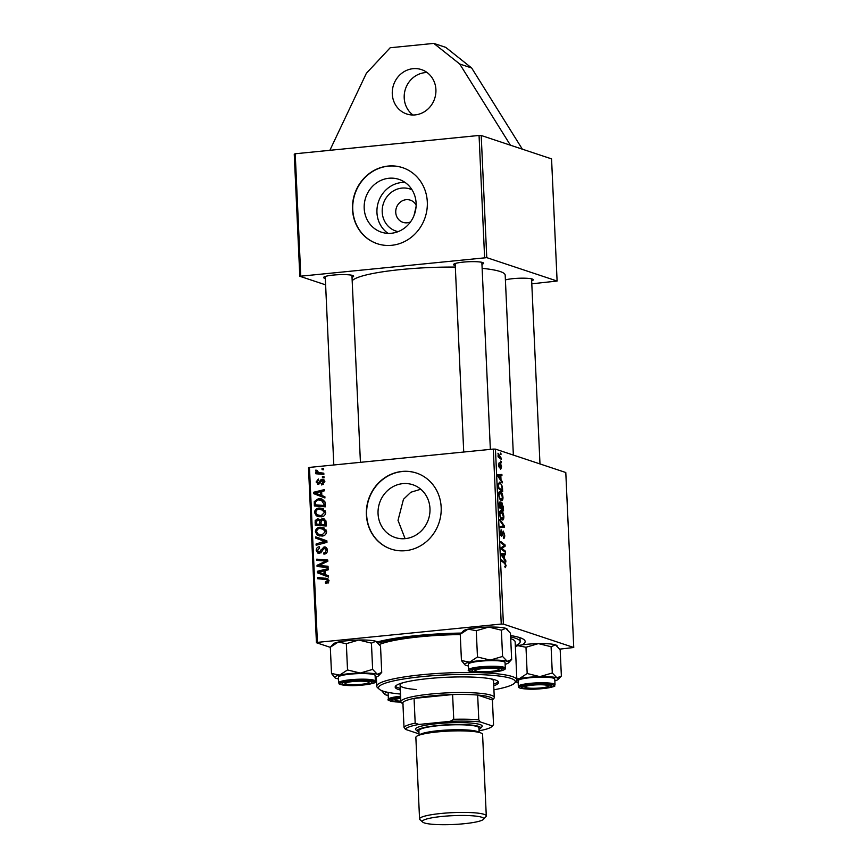 <?xml version="1.0" encoding="UTF-8"?>
<svg xmlns="http://www.w3.org/2000/svg" width="868" height="868" viewBox="0 0 868 868"><rect width="100%" height="100%" fill="white"/><g stroke="black" fill="none" stroke-linecap="round" stroke-linejoin="round"><path stroke-width="1.3" d="M412.994 115.01A23.382 21.657 108.4 0 1 404.206 97.932A23.382 21.657 108.4 0 1 427.121 72.543M392.282 93.972A23.382 21.657 108.4 0 1 421.479 69.614A23.382 21.657 108.4 0 1 435.91 89.621A23.382 21.657 108.4 0 1 406.723 113.979A23.382 21.657 108.4 0 1 392.282 93.972M398.119 231.637A22.177 20.55 108.4 0 1 382.213 212.063A22.177 20.55 108.4 0 1 412.029 189.821M416.13 205.043A11.685 10.828 -71.6 0 0 410.336 200.161A11.685 10.828 -71.6 0 0 395.743 212.334A11.685 10.828 -71.6 0 0 402.958 222.338A11.685 10.828 -71.6 0 0 410.521 221.904M416.022 207.061L413.982 215.611M416.108 203.177A27.819 25.78 -71.6 0 0 398.933 179.361A27.819 25.78 -71.6 0 0 364.191 208.353A27.819 25.78 -71.6 0 0 381.367 232.157A27.819 25.78 -71.6 0 0 416.108 203.177M405.009 182.399A27.819 25.78 -71.6 0 0 376.951 212.595A27.819 25.78 -71.6 0 0 388.05 233.373M427.306 201.962A40.08 37.129 -71.6 0 0 402.557 167.654A40.08 37.129 -71.6 0 0 352.516 209.405A40.08 37.129 -71.6 0 0 377.265 243.713A40.08 37.129 -71.6 0 0 427.306 201.962M402.676 167.698A40.08 37.129 -71.6 0 0 352.755 209.492A40.08 37.129 -71.6 0 0 377.385 243.745M429.975 508.561A27.819 25.78 -71.6 0 0 412.799 484.745A27.819 25.78 -71.6 0 0 378.057 513.726A27.819 25.78 -71.6 0 0 395.244 537.542A27.819 25.78 -71.6 0 0 429.975 508.561M405.096 538.659L398.011 520.366L403.468 499.284L410.846 492.243L420.774 489.237M441.172 507.335A40.08 37.129 -71.6 0 0 416.423 473.038A40.08 37.129 -71.6 0 0 366.394 514.789A40.08 37.129 -71.6 0 0 391.132 549.086A40.08 37.129 -71.6 0 0 441.172 507.335M416.542 473.082A40.08 37.129 -71.6 0 0 366.632 514.865A40.08 37.129 -71.6 0 0 391.251 549.129M377.189 642.005A80.149 11.544 -2.6 0 1 461.364 633.076M510.568 635.55A80.149 11.544 -2.6 0 1 519.878 637.654A80.149 11.544 -2.6 0 1 524.229 639.835A80.149 11.544 -2.6 0 1 522.004 644.902M513.357 455.071L505.187 275.167A76.807 11.056 177.4 0 0 500.12 271.51A76.807 11.056 177.4 0 0 482.141 268.353M325.326 278.454A15.027 2.159 -2.6 0 1 324.61 278.259A15.027 2.159 -2.6 0 1 323.764 277.217A15.027 2.159 -2.6 0 1 336.936 274.787A15.027 2.159 -2.6 0 1 352.647 275.471A15.027 2.159 -2.6 0 1 353.471 275.872A15.027 2.159 -2.6 0 1 352.017 277.25M455.266 265.51A15.027 2.159 -2.6 0 1 454.539 265.315A15.027 2.159 -2.6 0 1 453.693 264.273A15.027 2.159 -2.6 0 1 466.865 261.832A15.027 2.159 -2.6 0 1 482.586 262.516A15.027 2.159 -2.6 0 1 483.4 262.928A15.027 2.159 -2.6 0 1 481.957 264.295M505.74 280.038A13.356 1.92 177.4 0 1 505.404 279.908A15.027 2.159 -2.6 0 1 519.585 278.227A15.027 2.159 -2.6 0 1 532.301 279.051A15.027 2.159 -2.6 0 1 533.115 279.463A15.027 2.159 -2.6 0 1 531.672 280.831M329.873 150.316L366.339 73.335L390.188 47.751L433.805 43.4L459.747 64.026L510.427 145.206L481.208 135.484L486.764 257.644L299.807 276.274L294.252 154.124L295.218 153.766L300.762 275.926M484.604 257.601L479.06 135.451L295.218 153.766M479.06 135.451L481.208 135.484M323.601 468.557L323.656 469.762L322.082 469.664L322.028 468.438L323.601 468.557M318.469 484.29L316.104 482L318.382 479.027L318.578 480.21L317.091 481.957L318.881 482.923L320.509 480.026L321.919 479.277L324.35 481.881L321.789 485.017L321.442 483.845L323.352 481.924L322.061 480.471L318.469 484.29L317.547 484.203M324.892 481.306L322.061 480.471M323.514 479.809L322.766 479.364M324.871 496.67L324.936 497.972L313.782 493.697L313.717 492.232L324.556 489.563L324.61 490.767L321.648 491.451L321.833 495.552L324.871 496.67M325.999 521.408L326.205 526.03L315.214 525.162L315.192 520.583L317.59 518.749L320.314 520.073L322.451 518.413L323.818 518.565L325.999 521.408M326.943 542.099L315.8 538.171L315.746 536.88L326.878 540.84L326.954 542.37L316.126 545.223L316.071 544.019L324.502 541.296M324.665 541.35L315.8 538.171M328.039 566.229L328.093 567.444L317.091 566.565L317.037 565.296L326.14 561.064L316.809 560.381L316.755 559.166L327.757 560.034L327.811 561.292L318.719 565.545L328.039 566.229M328.462 575.755L328.527 577.057L317.373 572.782L317.308 571.307L328.147 568.638L328.202 569.853L325.24 570.536L325.424 574.638L328.462 575.755M559.795 649.134L573.748 647.495L565.795 472.517L495.454 449.125L503.397 624.103L501.248 624.059L493.306 449.081L309.464 467.407L317.406 642.374L316.44 642.732L308.498 467.754L309.464 467.407M501.248 624.059L317.406 642.374M326.531 583.285L325.533 583.274L325.337 582.081L327.551 580.725L326.683 579.553L317.645 578.739L317.59 577.524L327.127 578.435L328.831 580.681L326.531 583.285M327.453 550.203C327.431 552.634 326.26 553.947 323.916 554.142L323.731 552.959L325.326 552.493L326.173 550.247L324.241 548.088L321.583 551.809L319.261 553.404L318.024 553.285L316.223 550.464C316.245 548.359 317.254 547.122 319.229 546.764L319.63 547.936L317.493 550.377L319.142 552.211L324.079 546.894L325.348 547.014L327.453 550.203M327.29 548.945L324.241 548.088M320.932 552.949L318.545 552.156L320.802 552.764M326.607 531.65C326.27 534.362 324.762 535.838 322.071 536.088L317.167 534.992L315.366 531.726C315.724 528.938 317.276 527.44 320.042 527.245L323.07 527.538L326.607 531.65M325.739 512.446C325.391 515.147 323.883 516.634 321.203 516.883L316.299 515.776L314.498 512.511C314.845 509.722 316.408 508.236 319.174 508.04L322.202 508.333L325.739 512.446M325.185 503.397L325.337 506.825L314.346 505.957L314.281 501.585L318.491 498.612L321.67 498.926L324.838 501.574L325.185 503.397M323.97 476.662L324.024 477.856L322.451 477.769L322.397 476.532L323.97 476.662M323.807 473.19L323.862 474.405L315.865 473.776L315.811 472.561L317.471 472.702L315.594 470.923L315.844 470.087L317.113 470.434L318.447 472.507L323.807 473.19M330.317 647.344L316.44 642.732M500.934 453.454L500.988 454.658L500.38 454.214L500.326 452.977L500.934 453.454L500.348 453.519M500.532 468.102L501.216 466.637L500.673 464.901L499.404 467.874L498.416 465.074L499.219 462.644L498.807 465.248L499.523 466.615L500.586 463.686L501.596 466.81L500.695 469.338L500.543 468.156M500.673 464.901L499.838 465.118M502.214 481.577L502.268 482.879L497.852 476.12L497.787 474.655L501.888 474.46L501.943 475.664L500.825 475.675L501.01 479.776L502.214 481.577L501.465 481.653M503.331 506.304L503.548 510.937L499.284 507.596L499.143 503.06L500.022 501.78L501.107 503.711L501.888 502.55L502.854 506.348M504.221 525.737L504.286 527.277L500.196 527.657L500.142 526.442L503.646 526.116L499.87 520.594L499.816 519.303L504.221 525.737L503.429 525.824M502.572 526.149L500.142 526.464M505.371 551.137L505.426 552.352L501.161 548.988L501.107 547.719L504.503 545.592L500.879 542.804L500.825 541.589L505.089 544.93L505.143 546.2L501.758 548.348L505.371 551.137L504.058 551.267M505.805 560.663L505.86 561.965L501.444 555.205L501.379 553.741L505.48 553.545L505.534 554.75L504.416 554.76L504.601 558.862L505.805 560.663L505.057 560.739M573.748 647.495L503.397 624.103M504.796 566.479L505.588 565.372L504.731 563.538L501.715 561.162L501.661 559.947L504.785 562.399L506.087 565.61L505.274 567.672L504.796 566.511M501.53 531.097L500.869 533.061L501.552 535.252L503.31 531.097L504.699 535.133C504.764 537.542 504.341 538.583 503.451 538.247L504.21 534.894L503.407 532.312L501.628 536.457L500.38 532.854L501.53 529.914L501.628 531.129L500.445 531.173M503.353 537.097L503.939 536.923M503.407 532.312L502.312 532.583M501.65 535.263L500.803 535.35L501.899 534.916M503.852 516.59C503.798 519.194 503.256 520.312 502.236 519.954L500.315 517.762L499.523 514.116C499.588 511.436 500.142 510.308 501.205 510.742C502.529 511.165 503.407 513.107 503.852 516.59L503.375 516.634M502.984 497.375C502.93 499.979 502.388 501.107 501.357 500.749L499.436 498.547L498.655 494.912C498.709 492.232 499.274 491.104 500.337 491.538C501.661 491.961 502.539 493.903 502.984 497.375L502.496 497.429M502.518 488.304L502.67 491.722L498.416 488.38L498.265 484.051L499.805 482.055L502.333 486.416L502.04 488.348M501.303 461.559L501.357 462.763L500.749 462.319L500.695 461.082L501.303 461.559L500.717 461.624M501.151 458.087L501.205 459.302L498.102 456.872L498.048 455.657L498.688 456.177L497.993 453.215L501.151 458.087L499.816 458.217M325.619 284.856L299.807 276.274M486.764 257.644L557.104 281.037L531.802 283.814M557.104 281.037L551.56 158.887L510.427 145.206M455.331 267.094A76.807 11.056 177.4 0 0 352.18 280.831M493.306 449.081L495.454 449.125M501.389 553.947L505.48 553.545M503.885 558.938L504.601 558.862M502.778 556.03L504.08 558.037L503.939 554.771L501.878 554.793L502.778 556.03L502.04 556.106M503.353 558.113L504.08 558.037M503.451 562.529L504.785 562.399M503.744 545.071L505.089 544.93M502.963 546.417L505.143 546.2M501.118 547.979L502.854 547.806M501.14 548.413L501.758 548.348M500.879 535.556L502.485 535.404M500.966 529.979L501.53 529.914M500.435 531.205L501.281 531.118M500.022 516.981L502.496 518.804L500.977 518.956M500.923 518.89L502.203 518.76L503.364 516.341L501.216 511.936L499.697 512.011M499.545 514.366L500.586 516.916M501.216 511.936L500.022 514.323M499.252 506.814L501.053 507.802L500.706 503.841L499.143 503.049L499.87 503.006M499.729 507.943L501.053 507.802M499.154 504.753L499.729 506.771M500.087 502.984L499.632 504.709M500.228 508.333L501.552 508.203L502.995 509.332L501.932 503.744L500.706 503.831M501.661 509.462L502.995 509.332M500.955 505.697L501.552 508.203M501.932 503.744L501.444 505.653M500.717 503.863L501.671 503.765M499.154 497.765L501.617 499.588L500.098 499.74M500.055 499.675L501.324 499.556L502.496 497.125L500.337 492.72L498.818 492.796M498.666 495.161L499.718 497.711M500.337 492.72L499.143 495.107M497.798 474.872L501.888 474.46M500.293 479.852L501.01 479.776M499.187 476.955L500.489 478.962L500.348 475.686L498.286 475.707L499.187 476.955L498.449 477.02M499.762 479.027L500.489 478.962M498.373 487.61L502.116 490.116L502.051 488.575C501.802 485.353 501.064 483.574 499.838 483.248L498.362 483.302M500.793 490.246L502.116 490.116M498.254 484.377L498.85 487.556M499.838 483.248L498.774 484.322M498.069 456.232L498.688 456.177M497.917 453.91L498.492 453.856M328.516 576.938L317.373 572.782M319.76 573.574L319.706 572.479M319.272 571.969L317.308 571.307M324.361 570.96L325.25 570.732M325.272 571.263L323.97 570.829L318.545 572.088L321.03 572.913M318.545 572.088L324.122 574.106L323.97 570.829M325.424 574.54L324.122 574.106M327.735 582.938L325.337 582.081M327.724 582.873L328.679 582.895M328.082 582.699L326.292 582.102M328.82 581.148L327.551 580.725M319.999 578.923L317.59 577.524M319.977 578.316L328.039 578.945L325.652 578.153M319.446 566.75L319.424 566.088L317.037 565.296M327.41 561.487L326.14 561.064M319.174 560.576L316.755 559.166M319.142 559.958L327.779 560.641M328.061 566.826L318.719 565.545M325.782 553.643L323.731 552.959M325.945 553.556L324.089 552.938M326.683 552.949L325.326 552.493M327.453 550.67L326.173 550.247M319.359 553.393L318.751 552.222M317.558 550.909L316.223 550.464M321.399 552.102L320.097 551.668M324.979 548.175L326.433 547.686M326.422 547.675L324.079 546.894M318.122 544.703L316.071 544.019M318.187 538.963L318.133 537.726M320.01 536.077L317.167 534.992M319.554 535.784L318.111 534.059M316.722 532.171L315.366 531.726M320.672 528.428L322.429 528.037L320.042 527.245M322.429 528.037L324.263 528.059M326.205 530.077L319.977 528.46C318.024 528.612 316.918 529.664 316.646 531.639L317.97 533.961L322.071 534.883L325.326 531.693L322.657 528.742M319.272 534.645L323.666 535.719M324.068 535.545L322.071 534.883M326.607 532.117L325.326 531.693M317.569 525.346L317.525 524.413M316.386 520.984L315.192 520.583M320.932 520.822L318.545 520.03L319.956 519.541L317.59 518.749M321.225 520.377L320.314 520.073M323.449 519.748L324.838 519.205L322.451 518.413M325.847 520.55L322.484 519.617L321.041 521.874L321.16 524.424L324.871 524.717L324.654 521.288L322.484 519.617M321.16 524.424L326.184 525.422M321.627 521.256L320.075 520.735M321.062 521.06L317.688 519.943L316.353 521.994L316.44 524.055L322.245 524.782M316.44 524.055L319.869 524.315L319.24 520.453L317.688 519.943M322.256 525.107L319.869 524.315M326.173 525.151L324.871 524.717M326.01 521.733L324.654 521.288M319.131 516.872L316.299 515.776M318.686 516.568L317.232 514.854M315.844 512.966L314.498 512.511M319.804 509.212L321.551 508.832L319.174 508.04M321.551 508.832L323.384 508.854M325.337 510.872L319.109 509.256C317.156 509.397 316.039 510.46 315.778 512.424L317.091 514.757L321.193 515.679L324.458 512.489L321.789 509.527M318.404 515.44L322.798 516.514M323.2 516.341L321.193 515.679M325.728 512.912L324.458 512.489M324.925 497.852L313.782 493.697M316.169 494.489L316.115 493.393M315.681 492.883L313.717 492.232M320.769 491.874L321.659 491.657M321.681 492.178L320.379 491.744L314.954 493.013L317.438 493.827M314.954 493.013L320.531 495.02L320.379 491.744M321.833 495.454L320.531 495.02M316.701 506.142L316.657 505.198M315.518 501.997L314.281 501.585M319.153 499.784L320.878 499.404L318.491 498.612M320.878 499.404L322.853 499.436M324.762 501.4L318.48 499.816L315.605 501.563L315.572 504.84L323.992 505.501L323.927 503.961L321.247 500.087M315.572 504.84L325.305 506.218M325.294 505.935L323.992 505.501M325.229 504.395L323.927 503.961M323.319 484.463L321.442 483.845M324.35 482.261L323.352 481.924M318.903 484.203L318.545 483.302M317.156 482.348L316.104 482M320.053 483.313L318.881 482.923M321.919 480.492L320.509 480.026M322.896 480.818L324.306 480.069M323.981 477.064L322.397 476.532M323.612 468.959L322.028 468.438M318.22 473.961L315.811 472.561M318.198 473.353L319.847 473.494L317.471 472.702M319.847 473.494L317.981 471.725M316.95 471.378L315.594 470.923M317.07 470.489L315.844 470.087M318.447 472.507L323.84 473.765M433.805 43.4L445.729 47.36L471.671 67.997L522.341 149.166M459.747 64.026L471.671 67.997M493.74 685.807A51.765 7.454 177.4 0 0 498.601 682.378A51.765 7.454 177.4 0 0 428.412 678.581A51.765 7.454 177.4 0 0 395.179 687.076A51.765 7.454 177.4 0 0 400.332 690.049M493.664 684.147A51.765 7.454 177.4 0 0 498.243 681.564M493.925 689.8A68.463 9.852 177.4 0 0 514.626 683.083A68.463 9.852 177.4 0 0 422.456 676.595A68.463 9.852 177.4 0 0 379.294 689.235A68.463 9.852 177.4 0 0 400.517 694.042M379.294 689.235L377.569 687.695A70.134 10.101 -2.6 0 1 376.755 686.262A70.134 10.101 -2.6 0 1 421.783 674.751A70.134 10.101 -2.6 0 1 516.872 679.894A70.134 10.101 -2.6 0 1 516.2 681.402L514.626 683.083M460.268 634.573A70.134 10.101 177.4 0 0 420.058 636.786A70.134 10.101 177.4 0 0 379.435 644.501M460.669 633.824A75.136 10.817 177.4 0 0 418.267 636.19A75.136 10.817 177.4 0 0 378.339 643.123M490.691 678.809A46.753 6.727 -2.6 0 1 493.523 680.957L494.272 697.46A46.753 6.727 -2.6 0 1 493.816 698.469L492.406 699.977L477.66 695.051A45.082 6.488 177.4 0 0 452.608 694.552A45.082 6.488 177.4 0 0 414.069 698.393A45.082 6.488 177.4 0 0 402.882 702.505A45.082 6.488 177.4 0 0 403.121 704.198M416.184 689.528A46.753 6.727 -2.6 0 1 400.115 685.199A46.753 6.727 -2.6 0 1 402.741 682.812M515.332 645.814A75.136 10.817 177.4 0 0 520.16 641.702A75.136 10.817 177.4 0 0 510.634 636.917M516.872 679.894L515.158 641.929A70.134 10.101 177.4 0 0 510.709 638.653M395.461 686.241A51.765 7.454 177.4 0 0 400.256 688.389M400.701 698.306A11.685 1.682 177.4 0 0 395.244 700.237A11.685 1.682 177.4 0 0 400.842 701.181M402.947 704.046L401.407 702.657A46.753 6.727 -2.6 0 1 400.864 701.702A15.027 2.159 -2.6 0 1 397.327 701.572A15.027 2.159 -2.6 0 1 391.913 699.825A15.027 2.159 -2.6 0 1 400.68 697.764M389.461 692.642A18.369 2.647 177.4 0 0 388.137 693.706L388.387 699.315A18.369 2.647 -2.6 0 1 400.615 696.255M381.551 690.548L384.719 694.313A22.036 3.168 -2.6 0 1 387.193 692.197M388.213 695.452A22.036 3.168 -2.6 0 1 385.924 694.921A22.036 3.168 -2.6 0 1 384.719 694.313M515.353 646.313A22.036 3.168 -2.6 0 1 517.827 645.662L525.986 647.257L527.18 673.525L519.324 678.678L516.829 678.885M515.364 646.551L517.827 645.662A22.036 3.168 -2.6 0 1 538.388 643.611L551.093 646.714L555.477 644.859L560.175 649.731L561.368 676.009L558.222 679.394A22.036 3.168 -2.6 0 1 558.157 679.449A22.036 3.168 -2.6 0 1 554.847 680.837M561.368 676.009L556.985 677.865A22.036 3.168 -2.6 0 1 558.222 679.394M551.549 686.197A15.027 2.159 -2.6 0 1 534.493 688.758A15.027 2.159 -2.6 0 1 521.852 686.881A15.027 2.159 -2.6 0 1 521.896 686.838A15.027 2.159 -2.6 0 1 536.76 684.353A15.027 2.159 -2.6 0 1 551.56 685.536A15.027 2.159 -2.6 0 1 551.549 686.197M555.021 684.7L554.771 679.08A18.369 2.647 177.4 0 0 537.813 677.214A18.369 2.647 177.4 0 0 518.294 680.306A18.369 2.647 177.4 0 0 518.066 680.751L518.326 686.36A18.369 2.647 -2.6 0 1 518.554 685.915A18.369 2.647 -2.6 0 1 538.062 682.823A18.369 2.647 -2.6 0 1 555.021 684.7L554.5 685.894C557.538 686.262 540.449 690.093 526.963 689.04C515.939 688.009 519.433 687.206 518.326 686.36M551.093 646.714L552.287 672.982L539.885 676.628L527.18 673.525M516.851 679.329A22.036 3.168 -2.6 0 1 519.324 678.678A22.036 3.168 -2.6 0 1 539.885 676.628A22.036 3.168 177.4 0 1 556.985 677.865L552.287 672.982M525.986 647.257L538.388 643.611A22.036 3.168 -2.6 0 1 555.477 644.859A22.036 3.168 -2.6 0 1 556.681 645.456L557.202 645.922M518.153 682.498A22.036 3.168 -2.6 0 1 515.852 681.966A22.036 3.168 -2.6 0 1 515.711 681.923M540.894 687.912A11.685 1.682 177.4 0 0 548.283 686.241A11.685 1.682 177.4 0 0 532.551 685.134A11.685 1.682 177.4 0 0 525.173 687.293A11.685 1.682 177.4 0 0 540.894 687.912M338.498 678.917A22.036 3.168 177.4 0 1 336.209 678.385A22.036 3.168 -2.6 0 1 335.005 677.789A22.036 3.168 -2.6 0 1 335.026 676.801A22.036 3.168 -2.6 0 1 339.67 675.087L331.511 673.503L335.005 677.789M342.242 683.257A15.027 2.159 -2.6 0 1 357.106 680.772A15.027 2.159 -2.6 0 1 371.905 681.944A15.027 2.159 -2.6 0 1 371.895 682.617A15.027 2.159 -2.6 0 1 354.838 685.178A15.027 2.159 -2.6 0 1 342.198 683.3A15.027 2.159 -2.6 0 1 342.242 683.257M338.65 676.725A18.369 2.647 177.4 0 0 338.422 677.17L338.672 682.78A18.369 2.647 -2.6 0 1 338.9 682.335A18.369 2.647 -2.6 0 1 358.408 679.243A18.369 2.647 -2.6 0 1 375.367 681.109L375.117 675.499A18.369 2.647 177.4 0 0 358.159 673.633A18.369 2.647 177.4 0 0 338.65 676.725M330.317 647.224L338.173 642.081A22.036 3.168 -2.6 0 0 333.464 643.85L330.317 647.224L331.511 673.503M347.526 669.944L339.67 675.087A22.036 3.168 -2.6 0 1 360.231 673.047L347.526 669.944L346.332 643.665L358.734 640.031L371.439 643.134L372.632 669.402L360.231 673.047A22.036 3.168 -2.6 0 1 377.33 674.284L372.632 669.402M371.439 643.134L375.833 641.268A22.036 3.168 -2.6 0 0 358.734 640.031A22.036 3.168 -2.6 0 0 338.173 642.081L346.332 643.665M377.558 642.342L377.027 641.864A22.036 3.168 -2.6 0 0 375.833 641.268L380.531 646.15L381.725 672.429L378.567 675.803A22.036 3.168 -2.6 0 1 375.193 677.246M381.725 672.429L377.33 674.284A22.036 3.168 -2.6 0 1 378.567 675.803M352.896 681.543A11.685 1.682 177.4 0 0 345.529 683.702A11.685 1.682 177.4 0 0 361.24 684.32A11.685 1.682 177.4 0 0 368.629 682.66A11.685 1.682 177.4 0 0 352.896 681.543M507.487 629.387L506.966 628.92A22.036 3.168 -2.6 0 0 505.762 628.323L501.379 630.179L488.673 627.076A22.036 3.168 -2.6 0 0 468.112 629.126A22.036 3.168 -2.6 0 0 463.404 630.895L460.246 634.28L468.112 629.126L476.272 630.721L488.673 627.076A22.036 3.168 -2.6 0 1 499.078 627.282A22.036 3.168 -2.6 0 1 505.762 628.323L510.46 633.206L511.653 659.474L508.507 662.859A22.036 3.168 -2.6 0 1 505.133 664.302M477.541 672.092A15.027 2.159 -2.6 0 1 472.138 670.346A15.027 2.159 -2.6 0 1 481.501 668.219A15.027 2.159 -2.6 0 1 496.463 667.883A15.027 2.159 -2.6 0 1 501.845 669A15.027 2.159 -2.6 0 1 494.467 671.528A15.027 2.159 -2.6 0 1 477.541 672.092M505.306 668.165L505.046 662.544A18.369 2.647 177.4 0 0 498.265 660.808A18.369 2.647 177.4 0 0 478.756 661.351A18.369 2.647 177.4 0 0 468.351 664.215L468.611 669.825A18.369 2.647 -2.6 0 1 479.017 666.96A18.369 2.647 -2.6 0 1 498.525 666.429A18.369 2.647 -2.6 0 1 505.306 668.165C505.99 668.729 504.916 669.532 502.084 670.595C494.706 672.288 486.004 672.895 475.957 672.429C469.566 671.528 467.114 670.66 468.611 669.825M461.44 660.548L464.944 664.834A22.036 3.168 -2.6 0 1 469.61 662.143L461.44 660.548L460.246 634.28M477.465 656.989L469.61 662.143A22.036 3.168 -2.6 0 1 490.17 660.092L477.465 656.989L476.272 630.721M502.572 656.458L490.17 660.092A22.036 3.168 -2.6 0 1 507.259 661.329L502.572 656.458L501.379 630.179M511.653 659.474L507.259 661.329A22.036 3.168 -2.6 0 1 508.507 662.859M468.438 665.973A22.036 3.168 -2.6 0 1 466.138 665.43A22.036 3.168 -2.6 0 1 464.944 664.834M491.179 671.376A11.685 1.682 177.4 0 0 498.568 669.705A11.685 1.682 177.4 0 0 482.825 668.599A11.685 1.682 177.4 0 0 475.458 670.758A11.685 1.682 177.4 0 0 491.179 671.376M479.071 730.791A43.411 6.25 177.4 0 0 491.787 726.603A43.411 6.25 177.4 0 0 492.199 725.898L493.534 724.726L492.406 699.966A45.082 6.488 177.4 0 0 489.704 697.047A45.082 6.488 177.4 0 0 477.66 695.051L478.789 719.822L480.275 721.937A43.411 6.25 177.4 0 0 450.112 721.341L418.951 724.444A43.411 6.25 177.4 0 0 405.486 729.391L417.41 733.351A43.411 6.25 177.4 0 0 419.016 733.514M400.115 685.199L400.864 701.702A46.753 6.727 -2.6 0 1 438.926 693.348A46.753 6.727 -2.6 0 1 491.19 695.235A46.753 6.727 -2.6 0 1 494.272 697.46M450.112 721.341L453.736 719.312L452.608 694.552L414.069 698.393L415.186 723.163L418.951 724.444M492.199 725.898L480.275 721.937M405.486 729.391L404 727.265A45.082 6.488 -2.6 0 1 415.186 723.163M402.882 702.505L404 727.265M493.534 724.726A45.082 6.488 -2.6 0 1 493.371 724.921L491.787 726.603M453.736 719.312A45.082 6.488 -2.6 0 1 478.789 719.822M442.072 816.441A30.727 4.427 177.4 0 0 422.705 822.105A30.727 4.427 177.4 0 0 464.011 823.732A30.727 4.427 177.4 0 0 483.433 819.349A30.727 4.427 177.4 0 0 442.072 816.441M422.705 822.105L419.949 819.642A33.396 4.807 -2.6 0 1 419.559 818.958A33.396 4.807 -2.6 0 1 440.998 813.479A33.396 4.807 -2.6 0 1 486.286 815.931A33.396 4.807 -2.6 0 1 485.961 816.647L483.433 819.349M479.006 729.391A31.725 4.568 177.4 0 0 480.308 728.534A31.725 4.568 177.4 0 0 437.591 725.529A31.725 4.568 177.4 0 0 417.595 731.388A31.725 4.568 177.4 0 0 418.962 732.125M417.595 731.388L415.87 729.847A33.396 4.807 -2.6 0 1 436.919 723.684A33.396 4.807 -2.6 0 1 481.881 726.841L480.308 728.534M419.092 735.174L418.886 730.661A30.054 4.329 -2.6 0 1 438.188 725.724A30.054 4.329 -2.6 0 1 478.941 727.937L479.147 732.44M419.559 818.958L415.859 737.409A33.396 4.807 -2.6 0 1 437.298 731.93A33.396 4.807 -2.6 0 1 482.575 734.382L486.286 815.931M501.422 549.184L502.767 549.053M502.062 534.124L502.724 534.059M498.525 457.208L499.903 457.078M322.646 563.831L321.073 563.31M325.554 562.399L324.035 561.9M323.71 566.457L321.323 565.665M322.462 549.921L321.138 549.477M324.675 542.967L322.516 542.25M316.375 522.644L315.084 522.211M321.084 522.796L319.782 522.362M326.064 522.894L324.762 522.46M315.507 503.505L314.216 503.082M320.596 482.217L319.543 481.87M322.994 473.689L320.607 472.886M400.669 697.405A17.371 2.495 177.4 0 0 389.656 699.836A17.371 2.495 177.4 0 0 395.851 701.897A17.371 2.495 177.4 0 0 400.951 702.082L395.732 701.908C389.341 701.008 386.9 700.15 388.387 699.315M553.849 686.154A17.371 2.495 177.4 0 0 539.451 683.93A17.371 2.495 177.4 0 0 519.585 686.892A17.371 2.495 177.4 0 0 533.983 689.116A17.371 2.495 177.4 0 0 553.849 686.154M339.93 683.3A17.371 2.495 177.4 0 0 354.339 685.525A17.371 2.495 177.4 0 0 374.195 682.573A17.371 2.495 177.4 0 0 359.797 680.338A17.371 2.495 177.4 0 0 339.93 683.3M476.065 672.418A17.371 2.495 177.4 0 0 500.467 670.964A17.371 2.495 177.4 0 0 497.939 667.557A17.371 2.495 177.4 0 0 473.527 669.011A17.371 2.495 177.4 0 0 476.065 672.418M419.298 735.098A30.054 4.329 -2.6 0 1 438.416 730.682A30.054 4.329 -2.6 0 1 478.941 732.397M326.683 579.553L329.07 580.345M376.755 686.262L376.332 676.921M520.16 641.702L519.975 637.687M395.244 700.237L393.812 698.957M548.283 686.241L549.596 684.83M531.574 278.856L539.983 463.935M525.173 687.293L523.74 686.013M338.672 682.78C339.779 683.626 336.296 684.429 347.309 685.46C360.806 686.512 377.895 682.682 374.846 682.302L375.367 681.109M345.529 683.702L344.097 682.422M325.24 276.48L333.8 464.977M351.931 275.264L360.426 462.319M368.629 682.66L369.942 681.25M498.568 669.705L499.881 668.295M490.355 449.374L481.859 262.32M463.729 452.022L455.168 263.525M475.458 670.758L474.026 669.478"/></g></svg>
